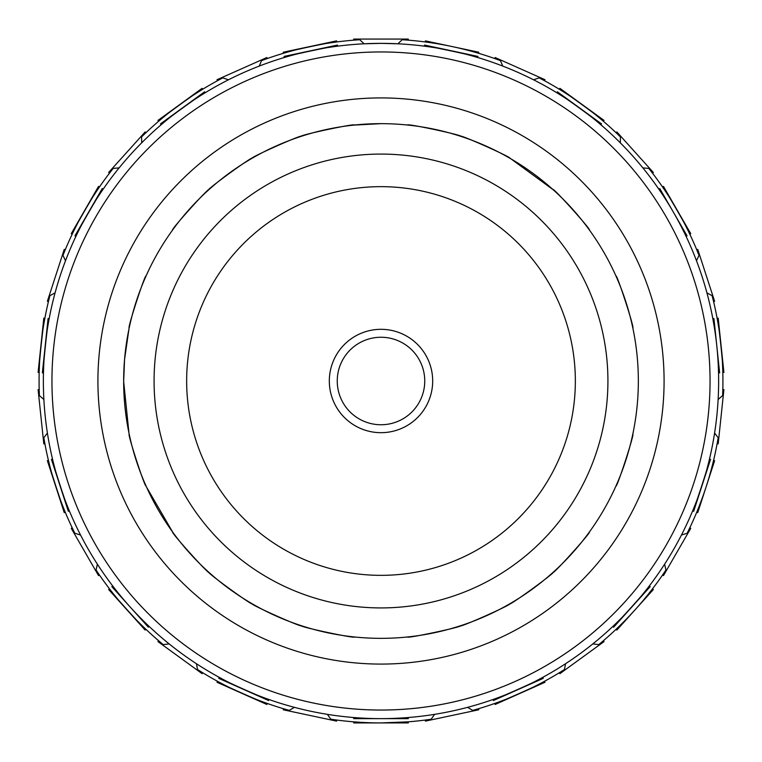 <?xml version="1.0" encoding="UTF-8"?>
<svg xmlns="http://www.w3.org/2000/svg" width="762" height="762" viewBox="0 0 762 762"><rect width="100%" height="100%" fill="white"/><g stroke="black" fill="none" stroke-linecap="round" stroke-linejoin="round"><path stroke-width="1.14" d="M381 329.317A51.683 51.683 0 0 0 329.317 381A51.683 51.683 0 0 0 381 432.683A51.683 51.683 0 0 0 432.683 381A51.683 51.683 0 0 0 381 329.317M381 337.252A43.748 43.748 0 0 0 337.252 381A43.748 43.748 0 0 0 381 424.748A43.748 43.748 0 0 0 424.748 381A43.748 43.748 0 0 0 381 337.252M381 638.346A257.346 257.346 0 0 0 638.346 381A257.346 257.346 0 0 0 381 123.654A257.346 257.346 0 0 0 123.654 381A257.346 257.346 0 0 0 381 638.346M408.48 636.87L409.746 636.737M409.918 636.718L408.308 636.889A257.346 257.346 0 0 0 409.918 636.718L409.708 636.737M303.114 626.278L301.838 625.869C302.704 627.983 249.803 604.428 251.993 603.675L250.574 602.847L251.993 603.675M301.085 136.379L301.114 136.369C299.171 135.169 355.816 123.13 354.482 125.025L355.654 124.901M252.66 157.944L254.089 157.124L252.66 157.944C253.108 155.667 206.254 189.7 208.521 190.014L207.302 191.119A257.346 257.346 0 0 1 208.521 190.014A257.346 257.346 0 0 0 207.302 191.119M173.031 229.429L171.802 231.115M129.711 325.517L129.359 327.127L129.711 325.517M128.864 432.521L129.197 434.13C127.178 433.007 145.066 488.08 146.056 486.023L146.066 486.051M209.112 572.519L209.083 572.5C209.017 574.786 170.278 531.743 172.583 531.952L146.609 487.242M352.406 636.756L353.72 636.899L352.406 636.756M510.007 603.675L511.426 602.847A257.346 257.346 0 0 1 510.007 603.675C512.15 604.447 459.248 627.993 460.162 625.869L458.591 626.374M589.417 531.952L590.379 530.619A257.346 257.346 0 0 1 589.417 531.952C591.693 531.79 552.945 574.815 552.917 572.5L552.479 572.891M615.401 487.223L615.944 486.023C616.915 488.118 634.813 433.054 632.803 434.13L633.136 432.521M632.289 325.517L632.641 327.098L632.289 325.517A257.346 257.346 0 0 1 632.641 327.127L632.517 326.555M509.34 157.944L507.911 157.124A257.346 257.346 0 0 1 509.34 157.944L507.911 157.124L509.34 157.944M462.143 136.779L460.886 136.369L462.143 136.779M460.886 136.369L462.448 136.884L460.886 136.369C462.877 135.179 406.241 123.139 407.518 125.025L406.203 124.892M356.121 124.863L354.482 125.025M381 51.949A329.051 329.051 0 0 1 710.051 381A329.051 329.051 0 0 1 381 710.051A329.051 329.051 0 0 1 51.949 381A329.051 329.051 0 0 1 381 51.949M402.212 39.738L397.859 43.786L381 43.367A337.633 337.633 0 0 1 718.633 381A337.633 337.633 0 0 1 381 718.633A337.633 337.633 0 0 1 43.367 381A337.633 337.633 0 0 1 381 43.367L364.141 43.786L359.788 39.738L353.72 40.167L353.72 39.081L408.28 39.081L408.28 40.167L402.212 39.738A341.919 341.919 0 0 1 500.434 60.617L494.709 58.541L495.148 57.541L544.992 79.734L544.554 80.734L539.182 77.867A341.919 341.919 0 0 1 620.42 136.893L616.039 132.664L616.849 131.94L653.348 172.479L652.539 173.212L651.586 171.974M714.223 326.593L712.832 318.697L713.927 318.583L719.633 372.837L718.537 372.951L718.252 364.96M692.629 510.94C693.239 512.921 711.137 457.857 709.489 459.048L710.536 459.391L693.677 511.273L692.629 510.94M492.957 699.526C491.89 701.316 544.792 677.77 542.801 677.342L543.249 678.351L493.405 700.535L492.957 699.526M612.838 626.45C612.591 628.517 651.339 585.492 649.338 585.911L650.167 586.645L613.658 627.193L612.838 626.45M477.65 57.493C479.565 56.674 422.929 44.634 424.282 46.158L424.52 45.072L477.879 56.417L477.65 57.493M659.987 190.843L658.806 189.109L659.759 188.557L687.038 235.81L686.086 236.363M600.875 124.778C602.952 124.806 556.117 90.764 556.736 92.707L557.384 91.811L601.523 123.882L600.875 124.778M722.814 372.504C724.167 374.066 718.118 316.487 717.109 318.24L718.195 318.135L721.052 345.262L723.9 372.389L722.814 372.504M713.089 462.42L713.584 460.381L714.613 460.715L697.754 512.607L696.725 512.264M494.709 703.459C493.643 705.231 546.535 681.685 544.554 681.266L544.992 682.266L495.148 704.459L494.709 703.459M647.595 595.103L652.539 588.788L653.348 589.521L616.849 630.06L616.039 629.336M427.253 42.224L425.177 41.948L425.406 40.881L478.774 52.226L478.546 53.292M689.81 234.21C691.677 235.087 662.74 184.937 662.53 186.957L663.473 186.414L677.113 210.036L690.753 233.667L689.81 234.21M603.409 121.291C605.476 121.339 558.632 87.297 559.27 89.23L559.908 88.344L604.047 120.415L603.409 121.291M434.616 714.346L431.206 719.214A341.919 341.919 0 0 1 381 722.919L408.28 721.833L408.28 722.919L353.72 722.919L353.72 721.833M642.88 167.888L648.795 168.412A341.919 341.919 0 0 1 699.011 255.375L696.725 249.736L697.754 249.393L714.613 301.285L713.584 301.619L712.118 295.713A341.919 341.919 0 0 1 722.614 395.583L718.128 399.478M714.604 433.016L718.175 437.759A341.919 341.919 0 0 1 687.143 533.267L689.81 527.79L690.753 528.333L663.473 575.586L662.53 575.043M664.607 564.204L665.94 569.995A341.919 341.919 0 0 1 598.751 644.623L592.846 643.9M603.409 640.709L604.047 641.585L559.908 673.656L559.27 672.77L564.432 669.55A341.919 341.919 0 0 1 472.697 710.394L478.546 708.708L478.774 709.774L425.406 721.119L425.177 720.052M616.915 278.187L616.248 276.673A257.346 257.346 0 0 1 616.782 277.892M587.997 228.095A257.346 257.346 0 0 1 588.969 229.429L587.997 228.105L588.959 229.4M149.123 269.386L146.609 274.758M145.961 276.187L145.209 277.901M128.93 329.165L124.568 359.378L123.654 381.381L128.93 432.835M354.482 636.975C355.816 638.87 299.171 626.831 301.114 625.631M252.66 604.056C253.108 606.333 206.254 572.3 208.521 571.986M172.583 531.952L171.621 530.619M123.663 383.029L123.654 381.381L123.663 383.029M129.197 327.87C127.178 328.993 145.066 273.92 146.056 275.977M145.085 278.187L145.752 276.673L145.085 278.187A257.346 257.346 0 0 1 145.752 276.673A257.346 257.346 0 0 0 145.085 278.187M172.583 230.048C170.278 230.257 209.017 187.214 209.083 189.5M251.993 158.325C249.803 157.572 302.704 134.017 301.838 136.131M353.72 125.101L381 123.654M228.438 79.8L222.818 77.867A341.919 341.919 0 0 0 141.58 136.893L141.684 142.837M259.242 66.084L261.566 60.617A341.919 341.919 0 0 1 359.788 39.738M55.083 292.827L49.882 295.713L48.416 301.619L47.387 301.285L64.246 249.393L65.275 249.736M43.872 399.478L39.386 395.583A341.919 341.919 0 0 1 49.882 295.713M47.396 433.016L43.825 437.759L44.891 443.76L43.805 443.865L38.1 389.611L39.186 389.496M80.534 535.01L74.857 533.267A341.919 341.919 0 0 1 43.825 437.759M97.393 564.204L96.06 569.995A341.919 341.919 0 0 0 163.249 644.623L169.154 643.9M196.434 663.721L197.568 669.55L202.73 672.77L202.092 673.656L157.953 641.585L158.591 640.709M294.399 707.336L289.303 710.394A341.919 341.919 0 0 1 197.568 669.55M327.384 714.346L330.794 719.214L336.823 720.052L336.594 721.119L283.226 709.774L283.454 708.708M381 722.919A341.919 341.919 0 0 1 330.794 719.214M467.601 707.336L472.697 710.394M564.432 669.55L565.566 663.721M119.12 167.888L113.205 168.412A341.919 341.919 0 0 0 62.989 255.375L65.503 260.766M681.466 535.01L687.143 533.267M712.118 295.713L706.917 292.827M696.497 260.766L699.011 255.375M620.316 142.837L620.42 136.893M539.182 77.867L533.562 79.8M502.758 66.084L500.434 60.617M460.162 625.869L458.905 626.269L460.162 625.869M460.886 625.631C462.877 626.821 406.241 638.861 407.518 636.975M511.426 602.847L510.026 603.666M552.917 572.5L551.688 573.596L552.917 572.5M553.479 571.986C555.784 572.262 508.94 606.304 509.34 604.056M590.379 530.619L589.436 531.933M615.944 275.977C616.915 273.882 634.813 328.946 632.803 327.87M553.479 190.014L554.698 191.119L553.479 190.014M552.917 189.5C552.945 187.185 591.693 230.21 589.417 230.048M460.162 136.131C459.248 134.007 512.15 157.553 510.007 158.325M553.088 189.662L511.159 159.001M616.039 276.196L615.401 274.777M638.346 380.857L638.308 376.761M633.07 329.174L632.641 327.127M299.552 136.884A257.346 257.346 0 0 1 301.114 136.369A257.346 257.346 0 0 0 299.552 136.884M123.663 382.715A257.346 257.346 0 0 1 123.654 381.381A257.346 257.346 0 0 0 123.663 382.715M146.733 487.518A257.346 257.346 0 0 1 146.056 486.023A257.346 257.346 0 0 0 146.733 487.518M210.312 573.596A257.346 257.346 0 0 1 209.083 572.5A257.346 257.346 0 0 0 210.312 573.596M303.409 626.374A257.346 257.346 0 0 1 301.838 625.869A257.346 257.346 0 0 0 303.409 626.374M44.891 318.24C43.891 316.43 37.833 374.018 39.186 372.504L38.1 372.389L43.805 318.135L44.891 318.24M48.416 460.381C46.768 459.134 64.656 514.198 65.275 512.264L64.246 512.607L47.387 460.715L48.416 460.381M109.461 588.788C107.442 588.321 146.18 631.355 145.961 629.336L145.151 630.06L108.652 589.521L109.461 588.788M202.73 89.23C203.416 87.278 156.562 121.301 158.591 121.291L157.953 120.415L202.092 88.344L202.73 89.23M336.823 41.948C338.233 40.434 281.597 52.464 283.454 53.292L283.226 52.226L336.594 40.881L336.823 41.948M99.47 186.957C99.298 184.899 70.342 235.039 72.19 234.21L71.247 233.667L84.887 210.036L98.527 186.414L99.47 186.957M217.446 681.266C215.417 681.657 268.31 705.212 267.291 703.459L266.852 704.459L217.008 682.266L217.446 681.266M49.168 318.697C48.149 316.878 42.091 374.466 43.463 372.951L42.367 372.837L48.073 318.583L49.168 318.697M52.511 459.048C50.854 457.81 68.732 512.874 69.371 510.94L68.323 511.273L51.464 459.391L52.511 459.048M147.647 625.011L149.161 626.45L148.342 627.193L111.833 586.645L112.662 585.911M205.264 92.707C205.93 90.745 159.087 124.768 161.125 124.778L160.477 123.882L204.616 91.811L205.264 92.707M337.718 46.158C339.128 44.634 282.492 56.664 284.35 57.493L284.121 56.417L337.48 45.072L337.718 46.158M103.194 189.109C103.013 187.042 74.057 237.182 75.914 236.363L74.962 235.81L102.241 188.557L103.194 189.109M219.199 677.342C217.16 677.742 270.053 701.297 269.043 699.526L268.595 700.535L218.751 678.351L219.199 677.342M353.72 717.528L353.72 718.633L408.28 718.633L408.28 717.528M72.19 527.79L71.247 528.333L98.527 575.586L99.47 575.043M145.961 132.664L145.151 131.94L108.652 172.479L109.461 173.212M267.291 58.541L266.852 57.541L217.008 79.734L217.446 80.734M717.109 443.76L718.195 443.865L723.9 389.611L722.814 389.496M381 154.076A226.924 226.924 0 0 1 607.924 381A226.924 226.924 0 0 1 381 607.924A226.924 226.924 0 0 1 154.076 381A226.924 226.924 0 0 1 381 154.076M381 575.348A194.348 194.348 0 0 0 575.348 381A194.348 194.348 0 0 0 381 186.652A194.348 194.348 0 0 0 186.652 381A194.348 194.348 0 0 0 381 575.348M381 97.917A283.083 283.083 0 0 1 664.083 381A283.083 283.083 0 0 1 381 664.083A283.083 283.083 0 0 1 97.917 381A283.083 283.083 0 0 1 381 97.917"/></g></svg>
